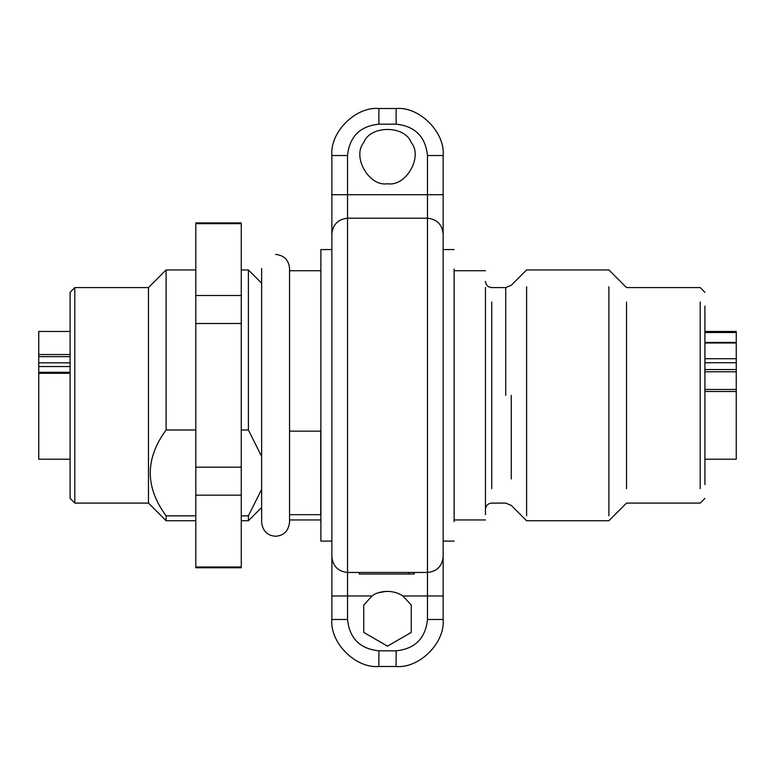 <?xml version="1.0" encoding="UTF-8"?>
<svg xmlns="http://www.w3.org/2000/svg" width="775" height="775" viewBox="0 0 775 775"><rect width="100%" height="100%" fill="white"/><g stroke="black" fill="none" stroke-linecap="round" stroke-linejoin="round"><path stroke-width="1.16" d="M414.218 572.454L414.218 574.023L359.29 574.023L359.29 572.454L387.5 572.454L359.29 572.454M367.224 572.454L368.106 572.454L367.224 572.454M376.95 572.454L382.85 572.454L376.95 572.454M261.64 489.335L248.397 515.85L248.397 520.732L261.64 507.489M241.267 269.942L248.397 269.942L248.397 429.999L261.64 456.504M248.397 515.85L241.267 515.85M241.267 429.999L248.397 429.999M70.099 373.298L38.75 373.298L38.75 372.465L38.75 458.529L38.75 391.491M38.75 331.584L38.75 372.271L70.099 372.271M74.797 503.101L70.099 498.393L70.099 292.282L74.797 287.573L74.797 503.101L148.471 503.101L166.102 520.732L166.102 515.85C145.002 487.233 145.002 458.616 166.102 429.999L195.804 429.999M74.797 287.573L148.471 287.573L148.471 503.101M148.471 287.573L166.102 269.942L166.102 429.999M195.804 515.85L166.102 515.85M241.267 295.507L241.267 567L195.804 567L195.804 223.675L241.267 223.675L241.267 295.507L195.804 295.507M241.267 323.504L195.804 323.504M241.267 467.17L195.804 467.17M241.267 495.167L195.804 495.167M289.54 431.152L320.734 431.152L320.734 514.687L289.54 514.687M454.111 249.569L443.145 249.569L443.145 194.709L443.145 619.477C445.247 642.746 419.391 668.602 396.122 666.5L378.888 666.5C355.618 668.602 329.762 642.746 331.865 619.477L331.865 541.105L320.889 541.105L320.889 249.569L331.865 249.569L331.865 155.523L347.539 155.523L347.539 194.709L427.471 194.709L427.471 155.523C425.485 136.613 415.032 126.16 396.122 124.174L378.888 124.174C359.978 126.16 349.525 136.613 347.539 155.523M372.145 595.965C374.955 592.768 390.154 587.566 402.864 595.965L411.263 604.984L411.263 632.41L387.5 646.127L363.746 632.41L363.746 604.984L372.145 595.965L347.539 595.965L347.539 619.477C349.525 638.387 359.978 648.84 378.888 650.826L396.122 650.826C415.032 648.84 425.485 638.387 427.471 619.477L427.471 595.965L402.864 595.965M386.609 591.277L378.403 592.817M443.145 233.895C442.147 224.44 436.926 219.218 427.471 218.221L347.539 218.221C338.084 219.218 332.853 224.44 331.865 233.895L331.865 194.709L347.539 194.709L347.539 572.454L427.471 572.454C436.926 571.456 442.147 566.234 443.145 556.779M387.5 183.733C369.2 187.027 351.743 156.792 363.746 142.59C370.053 125.085 404.957 125.085 411.263 142.59C423.266 156.792 405.809 187.027 387.5 183.733M704.901 459.207L736.25 459.207L736.25 343.344M704.901 342.434L736.25 342.434L736.25 331.468L704.901 331.468M704.901 395.337L704.901 306.086C704.901 287.912 704.901 287.912 704.901 306.086L704.901 484.588C704.901 502.762 704.901 502.762 704.901 484.588L704.901 395.337M700.203 395.337L700.203 488.657C700.203 507.664 700.203 507.664 700.203 488.657L700.203 302.017C700.203 283.011 700.203 283.011 700.203 302.017L700.203 395.337M626.529 395.337L626.529 488.657C626.529 507.664 626.529 507.664 626.529 488.657L626.529 302.017C626.529 283.011 626.529 283.011 626.529 302.017L626.529 395.337M608.898 515.85L608.898 286.74C608.898 264.633 608.898 264.633 608.898 286.74L608.898 395.337M526.603 515.85L526.603 286.74C526.603 264.633 526.603 264.633 526.603 286.74L526.603 395.337M485.46 514.687L485.46 287.418C485.46 265.447 485.46 265.447 485.46 287.418L485.46 395.337M454.111 395.337L454.111 269.099C454.111 243.398 454.111 243.398 454.111 269.099L454.111 521.575C454.111 547.276 454.111 547.276 454.111 521.575L454.111 395.337M331.865 155.523C329.762 132.254 355.618 106.398 378.888 108.5L396.122 108.5C419.391 106.398 445.247 132.254 443.145 155.523L443.145 194.709L427.471 194.709L427.471 595.965L443.145 595.965L443.145 541.105L454.111 541.105M331.865 556.779C332.853 566.234 338.084 571.456 347.539 572.454L347.539 595.965L331.865 595.965L331.865 233.895M408.803 574.023L408.803 572.454L409.665 572.454M70.099 354.543L38.75 354.543M70.099 356.655L38.75 356.655M70.099 362.836L38.75 362.836M70.099 366.546L38.75 366.546M736.25 391.491L704.901 391.491M704.901 389.467L736.25 389.467M704.901 371.787L736.25 371.787M704.901 369.568L736.25 369.568M704.901 362.739L736.25 362.739M704.901 358.728L736.25 358.728M704.901 342.996L736.25 342.996M704.901 332.494L736.25 332.494M704.901 331.584L736.25 331.584M511.267 395.337L511.267 478.979M505.726 395.337L505.726 287.593L505.726 395.337M491.728 395.337L491.728 302.017C491.728 283.011 491.728 283.011 491.728 302.017L491.728 488.657C491.728 507.664 491.728 507.664 491.728 488.657L491.728 395.337M331.865 619.477L347.539 619.477M378.888 666.5L378.888 650.826M396.122 666.5L396.122 650.826M443.145 619.477L427.471 619.477M443.145 155.523L427.471 155.523M396.122 108.5L396.122 124.174M378.888 108.5L378.888 124.174M241.267 520.732L248.397 520.732M248.397 269.942L261.64 283.185M70.099 331.468L38.75 331.468M70.099 459.207L38.75 459.207M195.804 269.942L166.102 269.942M195.804 520.732L166.102 520.732M241.267 222.919L195.804 222.919M241.267 567.755L195.804 567.755M289.54 519.947L320.947 519.947M289.54 270.727L320.947 270.727M704.901 292.282L700.203 287.573L626.529 287.573L608.898 269.942L526.603 269.942L511.267 285.278L505.726 287.573L491.728 287.573C487.94 287.186 485.847 285.093 485.46 281.306M704.901 498.393L700.203 503.101L626.529 503.101L608.898 520.732L526.603 520.732L511.267 505.397L505.726 503.101L491.728 503.101C487.94 503.488 485.847 505.581 485.46 509.369M485.46 519.947L454.053 519.947M485.46 270.727L454.053 270.727M275.59 254.423C284.047 255.237 288.697 259.887 289.54 268.373L289.54 522.302C288.455 531.02 283.805 535.67 275.59 536.252C267.375 535.67 262.725 531.02 261.64 522.302L261.64 268.373"/></g></svg>
